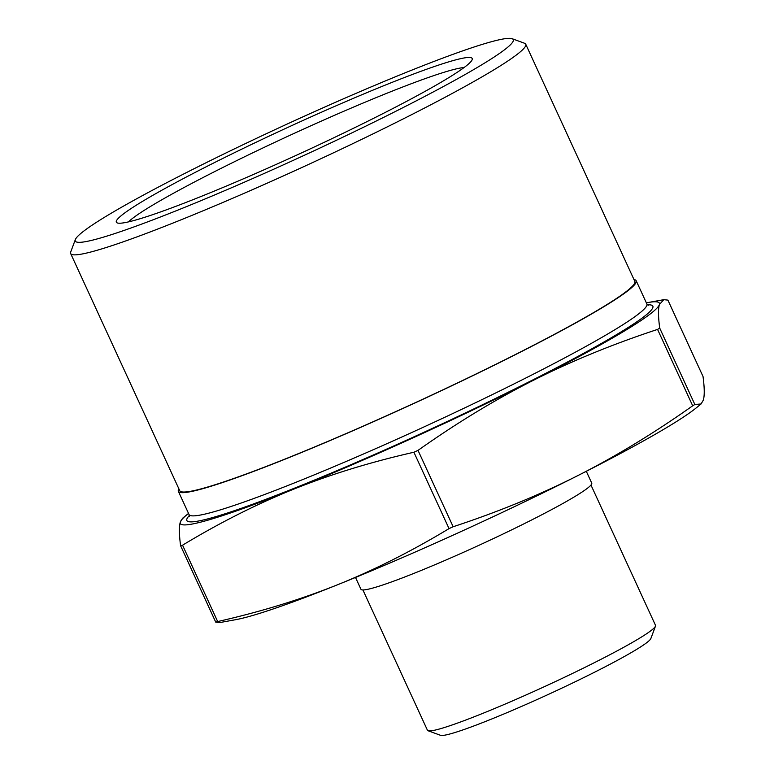 <?xml version="1.0" encoding="UTF-8"?>
<svg xmlns="http://www.w3.org/2000/svg" width="774" height="774" viewBox="0 0 774 774"><rect width="100%" height="100%" fill="white"/><g stroke="black" fill="none" stroke-linecap="round" stroke-linejoin="round"><path stroke-width="1.16" d="M180.284 522.16L182.558 518.27L187.376 514.352A263.653 19.447 -24.7 0 0 180.284 522.16A263.653 19.447 -24.7 0 0 293.82 489.12C257.103 503.884 220.01 522.566 182.548 545.186L180.603 545.747C179.094 534.476 178.988 526.61 180.284 522.16M188.537 513.433A263.653 19.447 -24.7 0 0 187.376 514.352M215.733 622.122L217.678 621.561C261.012 611.712 301.047 599.415 337.774 584.67C374.481 569.916 411.575 551.223 449.036 528.613L453.148 526.746C497.914 512.011 539.304 495.05 577.327 475.855A263.653 19.447 155.3 0 1 337.774 584.67A263.653 19.447 155.3 0 1 235.809 619.664L219.826 622.567L215.714 622.112L180.603 545.747M418.018 450.371L413.906 452.239C370.572 462.088 330.546 474.385 293.82 489.12A263.653 19.447 -24.7 0 0 533.383 380.305C495.36 399.51 456.912 422.865 418.018 450.371L453.148 526.746M701.07 403.97L696.252 407.879A263.653 19.447 155.3 0 1 577.327 475.855C615.34 456.65 653.798 433.295 692.691 405.799L694.849 404.492L701.07 403.97L703.343 400.081C704.64 395.62 704.534 387.764 703.024 376.493L667.914 300.118L663.802 299.673L659.4 304.53C658.103 308.981 658.21 316.847 659.719 328.118L657.561 329.414C612.795 344.159 571.406 361.119 533.383 380.305A263.653 19.447 -24.7 0 0 659.4 304.53A263.653 19.447 -24.7 0 0 647.819 302.576A263.653 19.447 -24.7 0 0 646.358 302.857M178.891 488.858A251.966 18.586 -24.7 0 0 178.368 491.335A251.966 18.586 -24.7 0 0 415.048 402.925A251.966 18.586 -24.7 0 0 636.199 280.759A251.966 18.586 -24.7 0 0 633.983 279.54M586.305 471.298L591.742 483.121A127.023 9.365 155.3 0 1 480.257 544.702A127.023 9.365 155.3 0 1 360.945 589.275L355.508 577.452M128.474 221.896A188.324 13.893 155.3 0 1 291.604 134.55A188.324 13.893 155.3 0 1 464.09 67.522M200.66 196.635A195.851 14.445 -24.7 0 0 472.169 59.695A195.851 14.445 -24.7 0 0 288.238 127.217A195.851 14.445 -24.7 0 0 117.271 222.931A195.851 14.445 -24.7 0 0 200.66 196.635M409.485 71.063A241.043 17.783 155.3 0 1 512.117 38.7A241.043 17.783 155.3 0 1 301.705 156.493A241.043 17.783 155.3 0 1 75.339 239.601A241.043 17.783 155.3 0 1 409.485 71.063M428.051 730.743L440.483 735.3A116.1 8.562 -24.7 0 0 548.989 694.123A116.1 8.562 -24.7 0 0 650.857 638.54L655.481 626.127A125.514 9.259 155.3 0 1 545.351 686.228A125.514 9.259 155.3 0 1 428.051 730.743A125.514 9.259 155.3 0 1 427.451 730.259L362.919 589.952M75.339 239.601L70.705 252.005A250.457 18.479 -24.7 0 0 70.657 253.533A250.457 18.479 -24.7 0 0 305.914 165.655A250.457 18.479 -24.7 0 0 525.74 44.215A250.457 18.479 -24.7 0 0 524.549 43.257L512.117 38.7M70.657 253.533L179.742 490.706A250.457 18.479 -24.7 0 0 415.009 402.828A250.457 18.479 -24.7 0 0 634.825 281.388L525.74 44.215M590.978 485.056L655.51 625.363A125.514 9.259 155.3 0 1 655.481 626.127M180.652 545.844L215.723 622.102M217.678 621.561L182.548 545.186M413.906 452.239L449.036 528.613M657.561 329.414L692.691 405.799M694.849 404.492L659.719 328.118M667.894 300.109L703.024 376.493M648.206 305.343L646.87 303.959A251.966 18.586 155.3 0 1 425.719 426.135A251.966 18.586 155.3 0 1 189.04 514.536L189.224 516.452M189.659 515.213A256.484 18.924 -24.7 0 0 426.648 431.041A256.484 18.924 -24.7 0 0 647.47 304.83M647.819 302.576L663.802 299.673M646.87 303.959L636.199 280.759M189.04 514.536L178.368 491.335"/></g></svg>
